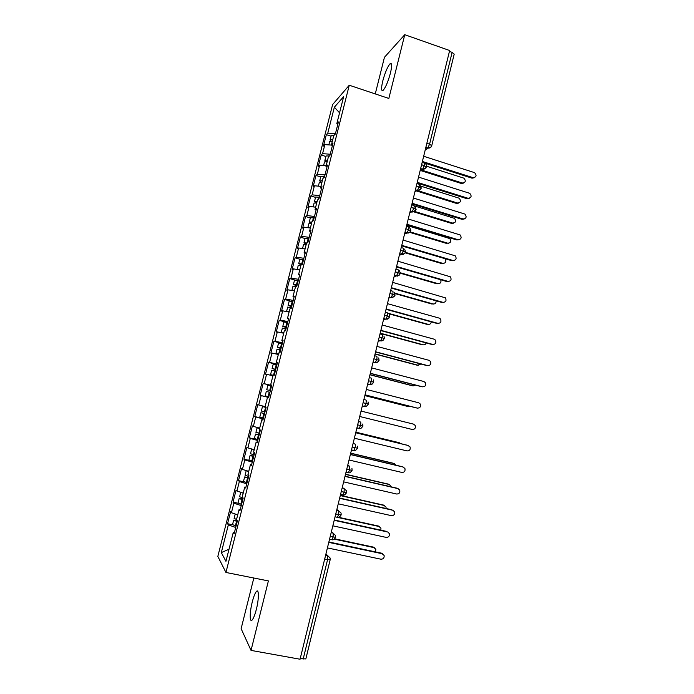 <?xml version="1.0" encoding="UTF-8"?>
<svg xmlns="http://www.w3.org/2000/svg" width="694" height="694" viewBox="0 0 694 694"><rect width="100%" height="100%" fill="white"/><g stroke="black" fill="none" stroke-linecap="round" stroke-linejoin="round"><path stroke-width="1.04" d="M256.338 609.401C259.062 598.835 259.009 588.243 256.372 591.522C255.002 593.188 253.631 596.684 252.26 602.002C249.597 612.282 249.502 623.212 252.226 619.907C253.588 618.25 254.958 614.745 256.338 609.401M390.444 73.061C392.153 65.566 392.023 62.469 390.045 63.77C387.486 66.824 385.066 72.558 382.776 80.972C381.049 88.459 381.188 91.565 383.183 90.289C385.708 87.297 388.128 81.554 390.444 73.061M253.831 578.015L241.122 628.686L251.037 650.399L300.06 659.231L449.651 50.523L404.758 34.7L384.441 57.307L375.263 93.916M332.617 104.56L217.829 556.414L225.94 572.463L349.264 85.232L332.617 104.56M227.554 523.71L228.335 524.898L221.299 552.598L225.949 561.325L233.279 532.376L234.147 533.686L237.391 520.864L236.498 519.65L239.031 509.674L239.933 510.81L243.169 498.04L242.241 496.991L244.756 487.049L245.711 488.021L248.929 475.295L247.958 474.418L250.473 464.503L251.462 465.31L254.672 452.627L253.657 451.915L256.164 442.043L257.188 442.677L260.389 430.037L259.339 429.499L261.829 419.653L262.896 420.13L266.088 407.534L264.995 407.152L267.485 397.35L268.587 397.653L271.77 385.101L270.634 384.892L273.115 375.116L274.26 375.263L277.427 362.754L276.255 362.702L278.728 352.96L279.916 352.942L283.065 340.476L281.859 340.589L284.314 330.882L285.546 330.708L288.687 318.286L287.437 318.555L289.892 308.882L291.159 308.544L294.291 296.164L293.007 296.598L295.444 286.96L296.746 286.457L299.869 274.13L298.55 274.711L300.979 265.108L302.324 264.449L305.429 252.165L304.067 252.911L306.496 243.334L307.876 242.518L310.973 230.269L309.576 231.171L311.996 221.638L313.41 220.666L316.499 208.46L315.059 209.519L317.47 200.011L318.919 198.883L321.999 186.721L320.533 187.935L322.927 178.462L324.419 177.178L327.49 165.059L325.98 166.421L328.366 156.983L329.893 155.551L332.955 143.467L331.411 144.985L333.788 135.573L335.358 133.994L338.403 121.953L336.824 123.619L343.669 96.596L334.361 107.197L327.776 133.144L326.345 134.653L323.447 146.044L324.87 144.612L322.571 153.643L321.175 155.014L318.268 166.447L319.656 165.155L317.358 174.211L315.987 175.443L313.072 186.92L314.425 185.758L312.118 194.849L310.782 195.942L307.858 207.454L309.177 206.43L306.861 215.548L305.56 216.511L302.627 228.057L303.911 227.172L301.586 236.324L300.32 237.14L297.379 248.721L298.628 247.984L296.295 257.162L295.063 257.838L292.113 269.463L293.328 268.864L290.986 278.077L289.788 278.606L286.83 290.266L288.01 289.814L285.659 299.053L284.497 299.444L281.53 311.138L282.675 310.834L280.324 320.099L279.188 320.35L276.212 332.079L277.322 331.923L274.963 341.222L273.861 341.318L270.877 353.099L271.953 353.073L269.584 362.407L268.526 362.363L265.524 374.179L266.565 374.3L264.188 383.669L263.165 383.47L260.155 395.328L261.152 395.606L258.767 404.992L257.786 404.654L254.767 416.547L255.73 416.973L253.336 426.394L252.39 425.908L249.354 437.836L250.291 438.417L247.888 447.873L246.969 447.231L243.932 459.202L244.826 459.922L242.414 469.413L241.538 468.624L238.493 480.63L239.352 481.515L236.932 491.031L236.09 490.085L233.028 502.135L233.852 503.167L231.423 512.719L230.625 511.625L227.554 523.71L232.533 524.768M231.423 512.719L237.712 514.853M233.852 503.167L241.252 505.622M233.279 532.376L234.468 532.402M236.932 491.031L243.238 493.061M239.352 481.515L246.76 483.848M239.031 509.674L240.211 509.743M242.414 469.413L248.738 471.347M244.826 459.922L252.26 462.143M244.756 487.049L245.928 487.162M247.888 447.873L254.221 449.703M250.291 438.417L257.734 440.517M250.473 464.503L251.627 464.659M253.336 426.394L259.686 428.129M255.73 416.973L263.2 418.959M256.164 442.043L257.301 442.234M258.767 404.992L265.134 406.632M261.152 395.606L268.639 397.471M261.829 419.653L262.957 419.887M264.188 383.669L271.675 385.474M266.565 374.3L272.942 375.801M267.485 397.35L268.604 397.619M269.584 362.407L277.088 364.098M271.953 353.073L278.346 354.478M270.634 384.892L271.753 385.179M274.963 341.222L282.484 342.801M277.322 331.923L283.725 333.224M276.255 362.702L277.357 363.031M280.324 320.099L287.854 321.574M282.675 310.834L289.094 312.04M281.859 340.589L282.944 340.962M285.659 299.053L293.215 300.407M288.01 289.814L294.438 290.925M287.437 318.555L288.513 318.962M290.986 278.077L298.559 279.318M293.328 268.864L299.773 269.888M293.007 296.598L294.065 297.041M296.295 257.162L303.877 258.298M298.628 247.984L305.082 248.912M298.55 274.711L299.6 275.197M301.586 236.324L309.186 237.348M303.911 227.172L310.374 228.005M304.067 252.911L305.108 253.423M306.861 215.548L314.469 216.467M309.177 206.43L315.657 207.176M309.576 231.171L310.608 231.727M312.118 194.849L319.743 195.656M314.425 185.758L320.914 186.408M315.059 209.519L316.082 210.108M317.358 174.211L324.992 174.914M319.656 165.155L326.163 165.71M320.533 187.935L321.539 188.56M322.571 153.643L330.231 154.233M324.87 144.612L331.558 145.089M325.98 166.421L326.978 167.089M426.845 143.311L429.577 144.196L452.124 52.354L449.434 51.408M452.124 52.354L454.197 54.149L431.737 145.697L429.577 144.196L427.773 148.056L425.83 147.466M327.776 133.144L335.445 133.63M334.361 107.197L339.557 112.827M331.411 144.985L332.391 145.688M303.148 659.144L327.577 559.642L330.162 559.763L305.837 658.918L300.216 658.615M349.264 85.232L388.84 98.453L404.758 34.7M251.037 650.399L268.387 580.913L225.94 572.463M221.299 552.598L229.011 549.223M336.824 123.619L337.796 124.356M228.335 524.898L235.717 527.475M326.345 134.653L331.021 136.145M422.169 162.361L424.077 162.977C424.667 162.769 424.754 163.611 424.346 165.502L422.611 169.171C422.976 168.26 422.264 171.522 426.532 166.933L421.605 164.625M420.052 170.967L422.802 169.293M321.175 155.014L325.868 156.488M315.987 175.443L320.689 176.892M310.782 195.942L315.501 197.374M305.56 216.511L310.296 217.907M300.32 237.14L305.065 238.519M295.063 257.838L299.843 259.2M289.788 278.606L294.733 279.986M284.497 299.444L289.962 300.936M279.188 320.35L286.509 322.302M273.861 341.318L282.302 343.521M268.526 362.363L276.984 364.524M260.155 395.328L268.647 397.419M263.165 383.47L271.649 385.595M254.767 416.547L263.286 418.595M249.354 437.836L257.908 439.849M243.932 459.202L252.425 461.146M238.493 480.63L244.288 481.922M233.028 502.135L238.198 503.263M416.955 183.563L418.872 184.162C419.454 183.997 419.54 184.864 419.124 186.764L417.432 190.364C417.667 189.662 417.667 192.412 421.327 188.126L416.383 185.905M411.733 204.825L413.65 205.415C414.223 205.303 414.301 206.196 413.884 208.105L412.227 211.627C412.288 212.572 413.581 211.835 416.114 209.397L411.134 207.263M411.768 211.601L412.618 211.184M406.484 226.166L408.419 226.747C408.974 226.669 409.044 227.597 408.627 229.523L407.014 232.958C407.508 232.742 408.428 234.225 410.874 230.738L405.869 228.69M406.129 232.828L407.595 232.204M401.227 247.576L403.162 248.148C403.708 248.114 403.778 249.068 403.353 251.002L401.774 254.377C402.555 253.657 401.869 256.442 405.626 252.156L400.585 250.187M400.36 254.108L402.503 253.336M395.944 269.055L397.888 269.619C398.425 269.636 398.486 270.617 398.061 272.56L396.526 275.856C397.627 275.076 396.309 278.025 400.351 273.644L395.285 271.762M390.644 290.613L392.596 291.168C393.125 291.228 393.177 292.235 392.752 294.195L391.251 297.422C392.37 296.694 391.164 299.487 395.06 295.202L389.959 293.406M385.335 312.248L387.287 312.786C387.807 312.89 387.851 313.931 387.426 315.9L385.959 319.058C387.243 318.346 385.942 321.07 389.759 316.837L384.623 315.128M380 333.953L381.96 334.482C382.463 334.629 382.507 335.696 382.073 337.674L380.65 340.771C382.437 339.93 380.347 342.931 384.433 338.542L379.271 336.92M374.647 355.727L376.616 356.248C377.111 356.447 377.146 357.54 376.712 359.535L375.315 362.554C376.443 362.121 376.313 364.029 379.089 360.325L373.893 358.789M369.277 377.579L371.247 378.091C371.732 378.334 371.758 379.462 371.325 381.466L369.971 384.424C371.75 383.929 371.056 385.777 373.728 382.177L368.505 380.737M363.89 399.51L365.868 400.004C366.345 400.299 366.363 401.453 365.92 403.466L364.602 406.363C365.669 406.936 366.918 406.19 368.349 404.116L363.092 402.754M358.477 421.51L360.464 421.995C360.932 422.334 360.941 423.522 360.507 425.543L359.214 428.38C360.975 427.695 359.856 430.089 362.945 426.116L357.662 424.849M353.055 443.587L355.042 444.065C355.502 444.455 355.51 445.669 355.068 447.699L353.81 450.475C354.617 451.213 355.857 450.449 357.531 448.203L352.214 447.023M347.607 465.743L349.611 466.212L349.603 469.933L348.379 472.649C349.221 473.36 350.461 472.597 352.092 470.359L346.748 469.274M342.151 487.977L344.155 488.429L344.129 492.246L342.931 494.909C343.808 495.594 345.048 494.822 346.644 492.601L341.257 491.595M336.668 510.281L338.672 510.723L338.629 514.636L337.466 517.238C338.386 517.906 339.618 517.125 341.17 514.913L335.749 514.002M331.168 532.671L333.181 533.105L333.111 537.104L331.984 539.646C332.92 540.296 334.152 539.516 335.67 537.303L330.231 536.479M474.271 177.742L472.015 178.185L473.039 177.673C476.448 177.152 476.96 175.478 474.592 172.659L423.661 156.263M472.015 178.185L424.407 162.96M473.039 177.673L422.386 161.468M332.357 141.229L329.737 141.437L328.809 144.899M332.773 139.589L330.153 139.798L331.107 141.125M330.058 139.945L331.238 135.512L334.048 135.313M463.557 183.077L461.38 183.494L462.334 183.016C465.657 182.496 466.16 180.874 463.852 178.15L426.619 166.239M421.544 170.056L462.334 183.016M420.685 170.577L461.38 183.494M469.213 198.354L467.053 198.736L468.06 198.284C471.391 197.833 471.972 196.185 469.795 193.34L418.543 177.109M467.053 198.736L417.085 183.051M468.06 198.284L417.259 182.331M464.13 219.044L462.074 219.347L463.072 218.957C466.316 218.575 466.949 216.953 464.98 214.099L413.398 198.024M462.074 219.347L411.95 203.923M463.072 218.957L412.115 203.264M459.02 239.786L458.066 239.699C461.232 239.378 461.918 237.782 460.131 234.928L408.246 219.009M457.077 240.029L406.805 224.856M458.066 239.699L406.953 224.266M453.885 260.606L453.043 260.51C456.123 260.241 456.869 258.68 455.255 255.826L403.067 240.063M452.072 260.779L401.644 245.867M453.043 260.51L401.774 245.338M327.16 161.754L324.549 161.893L323.586 165.493M327.577 160.106L324.966 160.253L326.241 161.65M324.879 160.392L326.059 155.95L329.485 155.933M458.63 203.082L456.548 203.437L457.493 203.012C460.738 202.57 461.293 200.974 459.185 198.215L421.197 186.252M417.268 190.468L457.493 203.012M416.417 190.928L456.548 203.437M321.947 182.349L319.344 182.427L318.346 186.148M322.363 180.7L319.674 180.9L321.513 182.288M319.674 180.9L320.854 176.467L324.575 176.571M453.685 223.147L451.699 223.442L452.635 223.069C455.793 222.696 456.418 221.126 454.492 218.35L414.795 206.04M414.422 211.375L452.635 223.069M413.286 211.687L451.699 223.442M316.707 203.012L314.122 203.021L313.089 206.881M317.132 201.355L314.46 201.477L316.733 202.934M314.46 201.477L315.64 197.035L319.344 197.217M448.714 243.282L447.769 243.195C450.848 242.883 451.516 241.339 449.773 238.562L406.675 225.394M410.232 231.926L447.769 243.195M409.746 232.377L446.841 243.507M311.459 223.737L308.882 223.685L307.815 227.675M311.884 222.08L309.229 222.123L311.519 223.494M309.229 222.123L310.409 217.682L314.096 217.933M443.718 263.468L442.876 263.382C445.878 263.121 446.598 261.603 445.028 258.836L444.715 258.61M405.548 252.39L442.876 263.382M405.322 252.859L441.965 263.642M448.714 281.486L448.003 281.382C451.013 281.165 451.794 279.63 450.345 276.793L397.879 261.187M447.04 281.599L396.465 266.947M448.003 281.382L396.578 266.479M306.193 244.54L303.573 244.626M307.112 242.969L303.972 242.831L306.297 244.114M305.1 238.615L308.839 238.719M438.686 283.725L437.975 283.629C440.517 283.646 441.436 282.354 440.707 279.769M400.438 272.803L437.975 283.629M400.421 273.262L437.073 283.837M303.668 248.712L305.065 248.912M443.527 302.428L442.946 302.332C445.886 302.15 446.702 300.649 445.409 297.839L392.674 282.389M442 302.489L391.269 288.097M442.946 302.332L391.364 287.698M300.91 265.403L298.307 265.394M302.341 264.371L301.465 264.301L301.951 264.64M302.445 263.963L298.706 263.616L301.387 264.908M299.843 259.365L303.556 259.573M433.637 304.041L433.056 303.946C435.19 304.111 436.205 303.061 436.092 300.814M394.843 293.146L433.056 303.946M395.016 293.597L432.162 304.093M297.535 269.532L299.791 269.793M438.304 323.43L437.871 323.352C440.742 323.196 441.601 321.73 440.438 318.945L439.137 318.086L387.443 303.651M436.934 323.439L386.055 309.316M437.871 323.352L386.133 308.977M296.538 286.535L292.998 286.136L291.896 290.482L294.49 290.743M297.058 285.243L296.156 285.173L296.98 285.555M297.145 284.896L293.423 284.462L296.893 285.885M294.56 280.185L298.255 280.497M428.554 324.41L428.12 324.332C429.916 324.558 430.957 323.734 431.243 321.86M388.38 313.332L428.12 324.332M388.883 313.809L427.244 324.419M433.047 344.493L432.778 344.432C435.589 344.311 436.474 342.871 435.442 340.112L434.054 339.158L382.203 324.992M431.859 344.467L380.824 330.604M432.778 344.432L380.885 330.335M286.674 311.589L289.164 311.762M291.393 307.589L287.732 307.138M291.758 306.184L290.855 306.089L291.688 306.436M291.827 305.907L288.114 305.377L291.619 306.696M289.268 301.066L292.937 301.491M423.444 344.831L423.167 344.779C424.659 345.022 425.674 344.406 426.211 342.931M380.199 333.137L423.167 344.779M380.139 333.389L422.308 344.805M427.773 365.617L427.669 365.591C430.419 365.486 431.338 364.072 430.419 361.348L428.953 360.299L376.937 346.401M426.767 365.565L375.567 351.971M427.669 365.591L375.619 351.771M282.302 332.929L281.313 332.443L283.82 332.851M286.058 328.67L282.415 328.115M286.431 327.186L285.546 327.065L286.388 327.386M286.483 326.978L282.796 326.362L286.336 327.585M283.959 322.025L287.611 322.545M418.317 365.313L417.346 365.261L421.006 364.029M375.107 353.871L418.196 365.287M375.055 354.061L417.346 365.261M422.403 386.801L422.551 386.818C425.249 386.732 426.185 385.344 425.37 382.654L423.834 381.5L371.663 367.889M421.657 386.723L370.301 373.407M422.551 386.818L370.336 373.268M278.381 354.339L275.908 353.541L278.459 354.009M280.706 349.819L277.079 349.16M281.096 348.267L280.211 348.119L281.061 348.405M281.131 348.128L277.461 347.425L281.027 348.544M278.624 343.044L282.258 343.677M413.103 385.855L415.619 385.161M369.989 374.665L413.216 385.864M369.963 374.795L412.375 385.786M416.894 408.029L417.406 408.115C420.052 408.046 421.015 406.684 420.295 404.021L418.69 402.78L366.363 389.438M416.53 407.959L365.018 394.912M417.406 408.115L365.035 394.843M273.046 375.393L270.547 374.691L273.08 375.237M275.327 371.047L271.727 370.275M275.744 369.416L274.859 369.234L275.726 369.486M275.761 369.347L272.1 368.549L275.7 369.564M273.28 364.142L276.889 364.879M407.751 406.432L409.963 406.294M364.862 395.537L408.219 406.511M364.853 395.597L407.395 406.372M359.718 416.487L412.245 429.482C414.847 429.421 415.827 428.085 415.194 425.448L413.537 424.129L361.045 411.074M265.221 395.91L268.804 396.812M266.357 391.451L269.94 392.336M270.365 390.635L266.73 389.742L270.365 390.653M267.91 385.309L271.501 386.15M354.374 438.209L407.074 450.918C409.634 450.874 410.631 449.547 410.067 446.945L407.803 445.383M355.727 432.718L407.517 445.288M355.71 432.77L408.367 445.557M264.544 413.633L263.677 413.39L264.561 413.581M259.834 417.181L263.39 418.196M264.527 413.702L260.909 412.713L264.57 413.511M261.386 411.03L264.284 411.82L265.689 407.395M265.013 407.1L262.471 406.537L265.42 407.326M400.768 443.648L398.903 442.642M264.961 411.984L264.284 411.82M399.432 442.798L355.849 432.215M398.625 442.555L355.866 432.162M349.021 460.001L401.878 472.432C404.402 472.388 405.417 471.087 404.923 468.511L402.98 466.967M350.392 454.423L402.338 466.724M350.366 454.544L403.179 467.045M259.131 434.999L258.272 434.73L259.166 434.878M254.42 438.521L257.96 439.64M259.096 435.138L255.496 434.054L259.2 434.756M259.539 433.42L255.991 432.327M259.634 428.328L257.066 427.86L259.556 428.623M396.161 465.258L394.218 463.566M394.383 463.635L350.678 453.269M393.593 463.323L350.704 453.156M343.651 481.87L396.673 494.015C399.154 493.981 400.186 492.688 399.753 490.146L398.044 488.628M345.039 476.205L397.15 488.22M344.996 476.396L397.974 488.611M253.7 456.444L252.85 456.14L253.752 456.253M248.99 459.931L252.512 461.163M253.657 456.643L250.066 455.472L253.804 456.062M254.091 454.917L250.569 453.72M253.249 449.426L251.688 449.304L254.117 450.102M391.251 486.858L389.412 484.551M389.325 484.525L345.482 474.392M388.553 484.16L345.525 474.219M338.256 503.809L391.442 515.668C393.897 515.633 394.938 514.358 394.565 511.842L392.986 510.316M339.67 498.058L391.937 509.795M339.609 498.318L392.752 510.246M248.261 477.949L247.411 477.619L248.322 477.706M243.542 481.419L247.038 482.764M248.192 478.218L244.618 476.952L248.383 477.446M248.626 476.492L245.129 475.182M246.448 470.645L248.66 471.651M386.15 508.494L386.011 507.045L383.487 505.067L384.493 505.562M384.25 505.492L340.277 495.585M383.487 505.067L340.338 495.343M332.842 525.826L386.194 537.399C388.623 537.364 389.672 536.106 389.351 533.617L387.903 532.081M334.282 519.988L386.714 531.439M334.196 520.318L387.512 531.96M242.796 499.533L241.954 499.168L242.874 499.22M238.085 502.968L241.555 504.425M242.709 499.871L239.152 498.509L242.952 498.891M243.143 498.136L239.664 496.713M239.595 496.783L240.74 492.263L243.186 493.278M380.867 530.164L380.945 528.134L378.404 526.035L379.557 526.651M379.158 526.529L337.301 517.342M378.404 526.035L338.36 517.256M327.421 547.922L380.937 559.199C383.331 559.164 384.389 557.915 384.12 555.452L381.466 553.161L382.793 553.925M328.878 541.988L381.466 553.161M328.774 542.387L382.255 553.743M237.313 521.185L236.472 520.795L237.339 520.804M232.603 524.595L236.047 526.165M237.209 521.593L233.67 520.136L236.984 520.309M236.533 519.537L234.19 518.314M375.411 551.869L375.862 549.284L373.311 547.08L374.587 547.809M235.448 514.089L237.686 514.965M374.049 547.627L334.3 539.143M373.311 547.08L334.708 538.839M428.146 148.186L425.162 150.173M325.642 555.131L327.663 555.556L327.577 559.642L324.679 559.043M425.275 149.722L427.73 148.082L431.078 146.989M420.113 170.698L422.542 169.223L420.633 168.607M414.943 191.735L417.337 190.425L415.42 189.826M409.755 212.85L412.115 211.705L410.189 211.115M404.55 234.034L406.866 233.054L404.94 232.473M399.328 255.279L401.609 254.472L399.666 253.909M394.088 276.611L396.326 275.969L394.383 275.414M388.831 298.004L391.034 297.535L389.082 296.989M383.556 319.474L385.717 319.179L383.765 318.641M378.265 341.014L380.381 340.893L378.421 340.364M372.956 362.624L375.038 362.684L373.068 362.164M367.62 384.311L369.668 384.545L367.69 384.042M362.277 406.077L364.281 406.484L362.294 405.99M360.464 421.995L358.494 421.466M356.933 427.825L359.214 428.38L356.881 428.016M355.042 444.065L353.116 443.353M351.494 449.929L353.81 450.475L351.45 450.12M349.611 466.212L347.72 465.31M346.046 472.111L348.379 472.649L346.002 472.293M346.644 492.593L346.514 490.701L342.298 487.353M340.572 494.371L342.931 494.909L340.537 494.544M341.17 514.905L341.066 513.074L336.868 509.465M335.679 537.295L335.601 535.508L331.411 531.656M330.162 559.763L330.11 558.019L325.946 553.925M420.642 168.547L422.542 169.215L425.873 168.139M415.437 189.74L417.337 190.425L420.642 189.367M410.215 211.011L412.106 211.705L415.402 210.664M404.966 232.351L406.866 233.054L410.137 232.039M399.701 253.77L401.609 254.472L404.845 253.483M394.426 275.258L396.326 275.969L399.527 275.015M389.126 296.824L391.034 297.535L394.192 296.616M383.808 318.468L385.717 319.179L388.84 318.294M378.464 340.181L380.381 340.893L383.452 340.051M373.112 361.973L375.029 362.684L378.039 361.895M367.733 383.851L369.659 384.545M372.6 383.808L369.668 384.545M362.346 405.799L364.272 406.484M335.089 516.718L337.058 517.316M329.572 539.134L331.558 539.715M328.965 156.419L329.112 155.864M323.517 177.959L323.898 176.441M318.043 199.568L318.667 197.087M312.543 221.256L313.419 217.803M307.052 242.952L308.162 238.58M301.769 263.815L302.879 259.435M296.468 284.748L297.579 280.35M291.142 305.75L292.261 301.335M290.387 308.752L290.717 307.433M285.807 326.822L286.934 322.398M284.8 330.812L285.381 328.514M280.454 347.972L281.582 343.521M279.188 352.96L280.02 349.663M275.084 369.182L276.212 364.723M273.566 375.176L274.651 370.882M269.688 390.462L270.825 385.985M268.127 396.647L269.255 392.171M262.714 418.022L263.85 413.529M258.853 433.238L259.747 429.707M257.274 439.467L258.42 434.956M253.414 454.735L254.056 452.193M251.827 460.99L252.972 456.461M247.949 476.31L248.339 474.757M246.361 482.573L247.506 478.036M242.466 497.945L242.605 497.407M240.87 504.234L242.024 499.68M235.37 525.974L236.524 521.402M258.021 591.843L256.372 591.522M391.555 64.282L390.045 63.77M426.532 166.916C426.801 165.285 426.185 164.07 424.693 163.246M425.838 147.432L427.773 148.056C429.76 148.325 431.087 147.536 431.737 145.697M421.327 188.135L419.757 184.595M416.114 209.397L414.769 206.023M410.874 230.746L409.738 227.519M405.626 252.156L404.663 249.094M400.351 273.636L399.544 270.738M395.068 295.193L394.383 292.443M389.759 316.828L389.187 314.217M384.433 338.542L383.956 336.043M379.089 360.325L378.69 357.948M373.728 382.177L373.389 379.904M368.349 404.116L368.063 401.93M362.945 426.116L362.719 424.025M357.531 448.203L357.341 446.181M352.092 470.359L351.936 468.407M302.523 248.547L303.556 244.496M303.972 242.831L305.082 238.476M297.223 269.48L298.281 265.282M298.706 263.616L299.817 259.244M293.423 284.462L294.534 280.081M286.579 311.459L287.698 307.06M288.114 305.377L289.233 300.979M281.252 332.469L282.371 328.045M282.796 326.362L283.915 321.955M275.908 353.541L277.036 349.108M277.461 347.425L278.58 342.992M270.547 374.691L271.675 370.24M272.1 368.549L273.228 364.107M265.169 395.901L266.296 391.442M266.73 389.742L267.858 385.283M259.773 417.189L260.909 412.713M261.343 411.004L262.471 406.537M254.36 438.547L255.496 434.054M255.93 432.345L257.066 427.86M248.929 459.975L250.066 455.472M250.499 453.755L251.644 449.252M243.473 481.471L244.618 476.952M245.06 475.234L246.205 470.714M238.007 503.046L239.152 498.509M232.516 524.69L233.67 520.136M234.112 518.409L235.223 514.011"/></g></svg>
